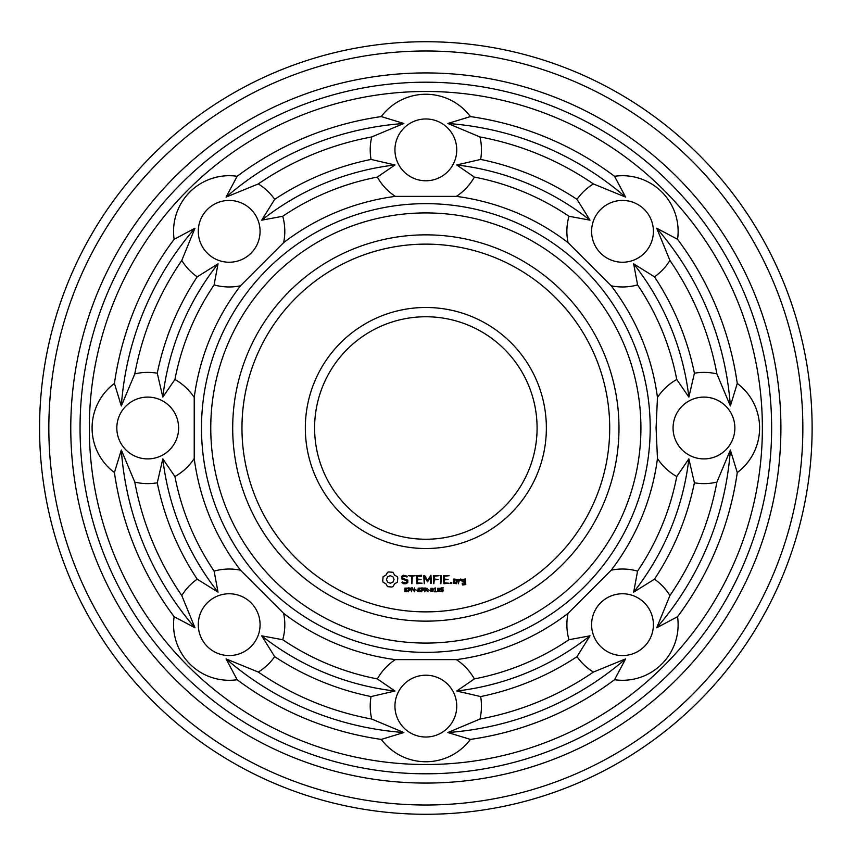<?xml version="1.0" encoding="UTF-8"?>
<svg xmlns="http://www.w3.org/2000/svg" width="856" height="856" viewBox="0 0 856 856"><rect width="100%" height="100%" fill="white"/><g stroke="black" fill="none" stroke-linecap="round" stroke-linejoin="round"><path stroke-width="1.28" d="M640.919 428A215.081 215.081 0 0 1 318.304 614.266A215.081 215.081 0 0 1 318.304 241.734A215.081 215.081 0 0 1 640.919 428M650.196 428A224.347 224.347 0 0 1 313.671 622.291A224.347 224.347 0 0 1 313.671 233.709A224.347 224.347 0 0 1 650.196 428M618.984 428A193.135 193.135 0 0 1 329.271 595.262A193.135 193.135 0 0 1 329.271 260.738A193.135 193.135 0 0 1 618.984 428M656.081 428L657.462 458.527A233.624 233.624 0 0 1 611.205 570.192L568.042 613.367A233.624 233.624 0 0 1 456.366 659.623L395.322 659.623A233.624 233.624 0 0 1 283.646 613.367L240.483 570.192A233.624 233.624 0 0 1 194.226 458.527L194.226 397.473A233.624 233.624 0 0 1 240.483 285.808L283.646 242.633A233.624 233.624 0 0 1 395.322 196.377L456.366 196.377A233.624 233.624 0 0 1 568.042 242.633L611.205 285.808A233.624 233.624 0 0 1 657.462 397.473L656.081 428M609.707 428A183.869 183.869 0 0 1 333.904 587.237A183.869 183.869 0 0 1 333.904 268.763A183.869 183.869 0 0 1 609.707 428M677.556 616.695A55.629 55.629 0 0 1 614.533 679.718A314.591 314.591 0 0 1 470.404 739.413A55.629 55.629 0 0 1 381.284 739.413A314.591 314.591 0 0 1 237.144 679.718A55.629 55.629 0 0 1 174.132 616.695A314.591 314.591 0 0 1 114.426 472.565A55.629 55.629 0 0 1 114.426 383.435A314.591 314.591 0 0 1 174.132 239.306A55.629 55.629 0 0 1 237.144 176.282A314.591 314.591 0 0 1 381.284 116.587A55.629 55.629 0 0 1 470.404 116.587A314.591 314.591 0 0 1 614.533 176.282A55.629 55.629 0 0 1 677.556 239.306A314.591 314.591 0 0 1 737.262 383.435A55.629 55.629 0 0 1 737.262 472.565A314.591 314.591 0 0 1 677.556 616.695L656.734 627.769L669.906 595.562A55.629 55.629 0 0 0 654.498 579.159L633.665 592.159L637.57 571.113A255.559 255.559 0 0 0 676.754 476.514A55.629 55.629 0 0 1 657.462 458.527M676.754 476.514L688.866 458.88L694.409 482.795A55.629 55.629 0 0 0 716.9 482.099L730.361 450.01L737.262 472.565M657.462 397.473A55.629 55.629 0 0 1 676.754 379.486L688.866 397.12L694.409 373.205A55.629 55.629 0 0 1 716.9 373.901L730.361 405.99L737.262 383.435M734.865 428A30.902 30.902 0 0 1 688.513 454.761A30.902 30.902 0 0 1 688.513 401.239A30.902 30.902 0 0 1 734.865 428M611.205 570.192A55.629 55.629 0 0 1 637.57 571.113M568.042 613.367A55.629 55.629 0 0 0 568.962 639.732L589.998 635.826L577.008 656.659A55.629 55.629 0 0 0 593.401 672.067L625.608 658.885L614.533 679.718M644.354 646.515A30.902 30.902 0 0 1 592.652 632.659A30.902 30.902 0 0 1 630.498 594.813A30.902 30.902 0 0 1 644.354 646.515M568.962 639.732A255.559 255.559 0 0 1 474.363 678.915L456.719 691.027L480.644 696.57A55.629 55.629 0 0 1 479.938 719.061L447.849 732.522L470.404 739.413M456.366 659.623A55.629 55.629 0 0 1 474.363 678.915M395.322 659.623A55.629 55.629 0 0 0 377.325 678.915L394.969 691.027L371.044 696.57A55.629 55.629 0 0 0 371.739 719.061L403.839 732.522L381.284 739.413M425.839 737.027A30.902 30.902 0 0 1 399.078 690.674A30.902 30.902 0 0 1 452.61 690.674A30.902 30.902 0 0 1 425.839 737.027M377.325 678.915A255.559 255.559 0 0 1 282.726 639.732L261.69 635.826L274.68 656.659A55.629 55.629 0 0 1 258.287 672.067L226.07 658.885L237.144 679.718M283.646 613.367A55.629 55.629 0 0 1 282.726 639.732M240.483 570.192A55.629 55.629 0 0 0 214.107 571.113L218.023 592.159L197.19 579.159A55.629 55.629 0 0 0 181.782 595.562L194.954 627.769L174.132 616.695M207.334 646.515A30.902 30.902 0 0 1 221.18 594.813A30.902 30.902 0 0 1 259.026 632.659A30.902 30.902 0 0 1 207.334 646.515M214.107 571.113A255.559 255.559 0 0 1 174.924 476.514L162.811 458.88L157.269 482.795A55.629 55.629 0 0 1 134.788 482.099L121.317 450.01L114.426 472.565M194.226 458.527A55.629 55.629 0 0 1 174.924 476.514M194.226 397.473A55.629 55.629 0 0 0 174.924 379.486L162.811 397.12L157.269 373.205A55.629 55.629 0 0 0 134.788 373.901L121.317 405.99L114.426 383.435M116.823 428A30.902 30.902 0 0 1 163.175 401.239A30.902 30.902 0 0 1 163.175 454.761A30.902 30.902 0 0 1 116.823 428M174.924 379.486A255.559 255.559 0 0 1 214.107 284.887L218.023 263.841L197.19 276.841A55.629 55.629 0 0 1 181.782 260.438L194.954 228.231L174.132 239.306M240.483 285.808A55.629 55.629 0 0 1 214.107 284.887M283.646 242.633A55.629 55.629 0 0 0 282.726 216.268L261.69 220.174L274.68 199.341A55.629 55.629 0 0 0 258.287 183.933L226.07 197.115L237.144 176.282M207.334 209.485A30.902 30.902 0 0 1 259.026 223.341A30.902 30.902 0 0 1 221.18 261.187A30.902 30.902 0 0 1 207.334 209.485M282.726 216.268A255.559 255.559 0 0 1 377.325 177.085L394.969 164.973L371.044 159.43A55.629 55.629 0 0 1 371.739 136.939L403.839 123.478L381.284 116.587M395.322 196.377A55.629 55.629 0 0 1 377.325 177.085M456.366 196.377A55.629 55.629 0 0 0 474.363 177.085L456.719 164.973L480.644 159.43A55.629 55.629 0 0 0 479.938 136.939L447.849 123.478L470.404 116.587M425.839 118.973A30.902 30.902 0 0 1 452.61 165.326A30.902 30.902 0 0 1 399.078 165.326A30.902 30.902 0 0 1 425.839 118.973M474.363 177.085A255.559 255.559 0 0 1 568.962 216.268L589.998 220.174L577.008 199.341A55.629 55.629 0 0 1 593.401 183.933L625.608 197.115L614.533 176.282M568.042 242.633A55.629 55.629 0 0 1 568.962 216.268M611.205 285.808A55.629 55.629 0 0 0 637.57 284.887L633.665 263.841L654.498 276.841A55.629 55.629 0 0 0 669.906 260.438L656.734 228.231L677.556 239.306M644.354 209.485A30.902 30.902 0 0 1 630.498 261.187A30.902 30.902 0 0 1 592.652 223.341A30.902 30.902 0 0 1 644.354 209.485M637.57 284.887A255.559 255.559 0 0 1 676.754 379.486M546.363 428A120.514 120.514 0 0 1 365.587 532.368A120.514 120.514 0 0 1 365.587 323.632A120.514 120.514 0 0 1 546.363 428M388.838 571.936L387.533 572.311L385.928 575.136L383.092 576.741L382.718 580.85L383.092 582.198L385.928 583.813L387.533 586.638L391.641 587.013L392.99 586.638L394.595 583.813L397.419 582.198L397.805 578.089L397.419 576.741L394.595 575.136L392.99 572.311L388.838 571.936M403.529 575.243L401.539 576.409L401.539 578.87L406.857 580.753L406.857 582.048L403.946 582.786L402.427 581.909L401.956 582.722L403.679 583.717L405.862 583.717L407.798 582.594L407.798 580.101L402.481 578.207L402.481 576.933L405.402 576.184L406.91 577.062L407.381 576.249L403.529 575.243M407.552 590.683L406.664 591.764L404.556 591.55L404.556 590.908L406.001 591.41L407.017 590.747L404.835 589.634L404.995 588.136L407.403 588.093L407.403 588.703L406.044 588.265L405.123 588.885L407.552 590.683M410.923 589.078L410.11 590.233L408.901 590.34L408.376 591.785L408.376 587.901L410.452 588.147L410.923 589.078M408.601 575.713L411.415 576.184L411.886 583.717L412.357 576.184L415.171 575.713L408.601 575.713M421.58 575.243L416.423 575.713L416.883 583.717L422.072 583.246L417.364 582.786L417.364 579.94L421.131 579.469L417.364 578.998L417.364 576.184L421.58 576.184L421.58 575.243M414.561 591.785L412.078 588.307L411.597 591.785L411.597 587.901L412.399 587.901L414.079 591.068L414.561 587.901L414.561 591.785M417.097 590.319L415.47 589.848L417.097 590.319M420.778 590.683L419.889 591.764L417.792 591.55L417.792 590.908L419.226 591.41L420.243 590.747L418.06 589.634L418.22 588.136L420.628 588.093L420.628 588.703L419.269 588.265L418.349 588.885L420.778 590.683M424.148 589.078L423.335 590.233L422.126 590.34L421.612 591.785L421.612 587.901L423.688 588.147L424.148 589.078M430.932 575.243L427.583 580.443L424.651 575.478L423.763 575.713L424.234 583.717L424.704 577.436L427.583 581.834L430.472 577.426L430.472 583.225L431.413 583.225L430.932 575.243M439 575.713L433.35 575.713L433.821 583.717L434.292 579.951L438.058 579.469L434.292 579.009L434.292 576.184L439 575.713M428.032 591.785L426.063 590.233L425.336 590.233L424.822 591.785L424.822 587.901L427.251 588.447L426.577 590.084L428.032 591.785M429.787 590.319L428.161 589.848L429.787 590.319M433.232 589.838L432.901 591.368L430.868 591.368L430.868 588.318L432.911 588.329L433.232 589.838M436.41 591.785L434.302 591.785L435.115 591.378L435.115 588.8L434.302 588.447L435.212 587.901L435.618 591.378L436.41 591.785M440.016 589.838L439.684 591.368L437.651 591.368L437.651 588.318L439.695 588.329L440.016 589.838M441.407 575.735L440.466 575.735L440.936 583.717L441.407 575.735M449.079 575.713L443.44 575.713L443.9 583.717L449.079 583.246L444.382 582.786L444.382 579.94L448.137 579.469L444.382 578.998L444.382 576.184L449.079 575.713M451.754 582.38L451.754 583.471L450.663 583.471L450.663 582.38L451.754 582.38M456.655 583.717L457.115 579.458L453.873 578.998L453.413 583.257L456.655 583.717M443.387 590.544L442.563 591.764L440.851 591.635L442.852 590.544L441.022 589.891L441.022 587.901L443.355 587.901L441.525 588.35L441.525 589.388L442.948 589.613L443.387 590.544M458.902 579.458L457.96 579.458L458.431 583.717L458.902 581.352L460.4 580.015L460.967 580.657L461.651 580.036L460.774 578.998L458.902 580.09L458.902 579.458M465.354 578.998L462.112 579.458L462.112 581.791L464.872 582.251L464.872 584.081L462.112 583.717L462.582 585.012L465.814 584.552L465.354 578.998M762.375 428A336.526 336.526 0 0 1 257.581 719.436A336.526 336.526 0 0 1 257.581 136.564A336.526 336.526 0 0 1 762.375 428M730.361 450.01A305.314 305.314 0 0 1 656.734 627.769M716.9 482.099A296.048 296.048 0 0 1 669.906 595.562M694.409 482.795A274.102 274.102 0 0 1 654.498 579.159M688.866 458.88A264.836 264.836 0 0 1 633.665 592.159M633.665 263.841A264.836 264.836 0 0 1 688.866 397.12M654.498 276.841A274.102 274.102 0 0 1 694.409 373.205M669.906 260.438A296.048 296.048 0 0 1 716.9 373.901M656.734 228.231A305.314 305.314 0 0 1 730.361 405.99M625.608 658.885A305.314 305.314 0 0 1 447.849 732.522M593.401 672.067A296.048 296.048 0 0 1 479.938 719.061M577.008 656.659A274.102 274.102 0 0 1 480.644 696.57M589.998 635.826A264.836 264.836 0 0 1 456.719 691.027M403.839 732.522A305.314 305.314 0 0 1 226.07 658.885M371.739 719.061A296.048 296.048 0 0 1 258.287 672.067M371.044 696.57A274.102 274.102 0 0 1 274.68 656.659M394.969 691.027A264.836 264.836 0 0 1 261.69 635.826M194.954 627.769A305.314 305.314 0 0 1 121.317 450.01M181.782 595.562A296.048 296.048 0 0 1 134.788 482.099M197.19 579.159A274.102 274.102 0 0 1 157.269 482.795M218.023 592.159A264.836 264.836 0 0 1 162.811 458.88M121.317 405.99A305.314 305.314 0 0 1 194.954 228.231M134.788 373.901A296.048 296.048 0 0 1 181.782 260.438M157.269 373.205A274.102 274.102 0 0 1 197.19 276.841M162.811 397.12A264.836 264.836 0 0 1 218.023 263.841M226.07 197.115A305.314 305.314 0 0 1 403.839 123.478M258.287 183.933A296.048 296.048 0 0 1 371.739 136.939M274.68 199.341A274.102 274.102 0 0 1 371.044 159.43M261.69 220.174A264.836 264.836 0 0 1 394.969 164.973M447.849 123.478A305.314 305.314 0 0 1 625.608 197.115M479.938 136.939A296.048 296.048 0 0 1 593.401 183.933M480.644 159.43A274.102 274.102 0 0 1 577.008 199.341M456.719 164.973A264.836 264.836 0 0 1 589.998 220.174M537.087 428A111.248 111.248 0 0 1 370.22 524.343A111.248 111.248 0 0 1 370.22 331.657A111.248 111.248 0 0 1 537.087 428M771.641 428A345.803 345.803 0 0 1 252.948 727.472A345.803 345.803 0 0 1 252.948 128.528A345.803 345.803 0 0 1 771.641 428M780.907 428A355.069 355.069 0 0 1 248.304 735.497A355.069 355.069 0 0 1 248.304 120.503A355.069 355.069 0 0 1 780.907 428M390.261 575.681L392.936 576.794L394.049 579.469L392.936 582.144L390.261 583.257L387.586 582.144L386.473 579.469L387.586 576.794L390.261 575.681M410.388 589.088L408.901 588.35L408.901 589.891L410.388 589.088M423.613 589.088L422.126 588.35L422.126 589.891L423.613 589.088M426.823 588.992L425.336 588.35L425.336 589.805L426.823 588.992M432.548 591.015L432.537 588.66L431.478 588.361L431.221 591.015L432.548 591.015M439.331 591.015L439.331 588.66L438.272 588.361L438.015 591.015L439.331 591.015M454.354 579.929L456.173 579.929L456.173 582.786L454.354 582.786L454.354 579.929M463.053 579.929L464.872 579.929L464.872 581.31L463.053 581.31L463.053 579.929M802.853 428A377.015 377.015 0 0 1 237.337 754.5A377.015 377.015 0 0 1 237.337 101.5A377.015 377.015 0 0 1 802.853 428M812.119 428A386.281 386.281 0 0 1 232.704 762.525A386.281 386.281 0 0 1 232.704 93.475A386.281 386.281 0 0 1 812.119 428"/></g></svg>
